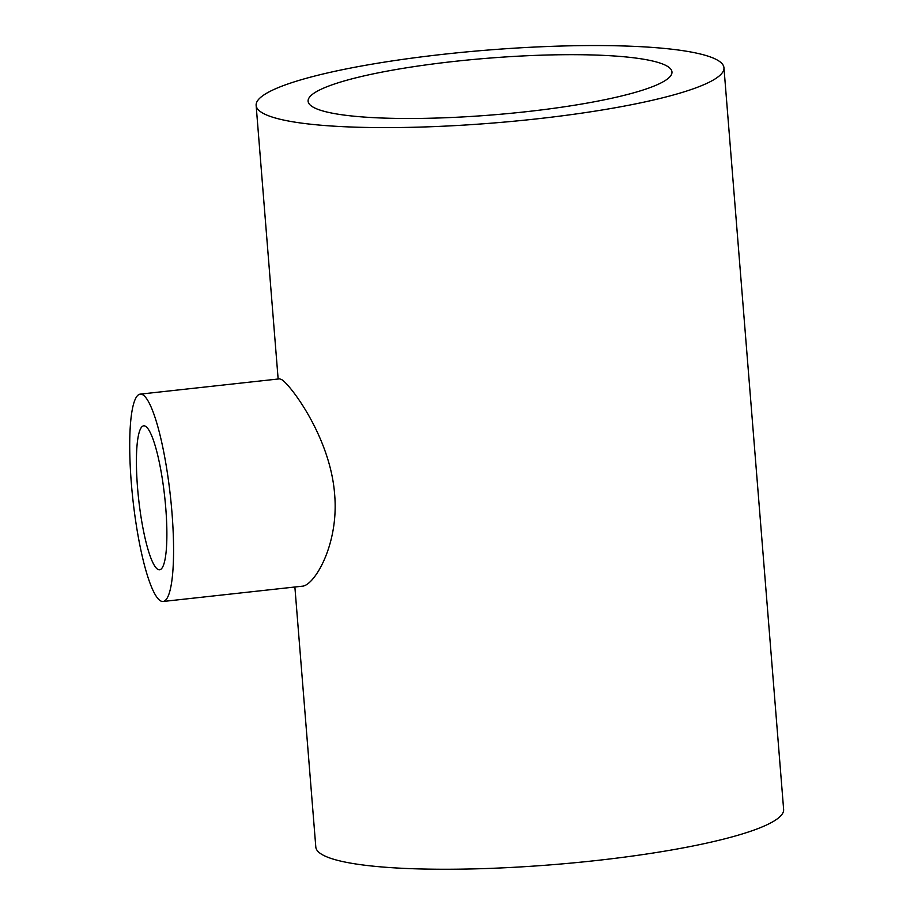 <?xml version="1.0" encoding="UTF-8"?>
<svg xmlns="http://www.w3.org/2000/svg" width="914" height="914" viewBox="0 0 914 914"><rect width="100%" height="100%" fill="white"/><g stroke="black" fill="none" stroke-linecap="round" stroke-linejoin="round"><path stroke-width="1.37" d="M294.879 587.016L315.81 847.05A234.67 36.571 -4.6 0 0 595.357 860.634A234.67 36.571 -4.6 0 0 783.629 809.416L723.957 67.762A234.67 36.571 175.4 0 1 535.684 118.991A234.67 36.571 175.4 0 1 256.137 105.407A234.67 36.571 175.4 0 1 487.105 50.121A234.67 36.571 175.4 0 1 723.957 67.762M140.276 394.128A104.299 18.828 83.7 0 1 171.935 512.206A104.299 18.828 83.7 0 1 163.023 601.481A104.299 18.828 83.7 0 1 132.93 499.855A104.299 18.828 83.7 0 1 140.276 394.128L279.638 378.842L282.186 379.881C292.252 387.113 330.48 438.663 334.638 494.36C339.06 544.298 314.507 585.394 302.385 586.194M525.539 111.782A182.514 28.448 -4.6 0 0 671.973 71.943A182.514 28.448 -4.6 0 0 487.756 58.233A182.514 28.448 -4.6 0 0 308.109 101.225A182.514 28.448 -4.6 0 0 525.539 111.782M165.742 507.807A72.423 13.082 83.7 0 1 159.55 569.799A72.423 13.082 83.7 0 1 138.654 499.227A72.423 13.082 83.7 0 1 143.761 425.81A72.423 13.082 83.7 0 1 165.742 507.807M256.137 105.407L278.142 379.002M163.023 601.481L302.385 586.182"/></g></svg>
